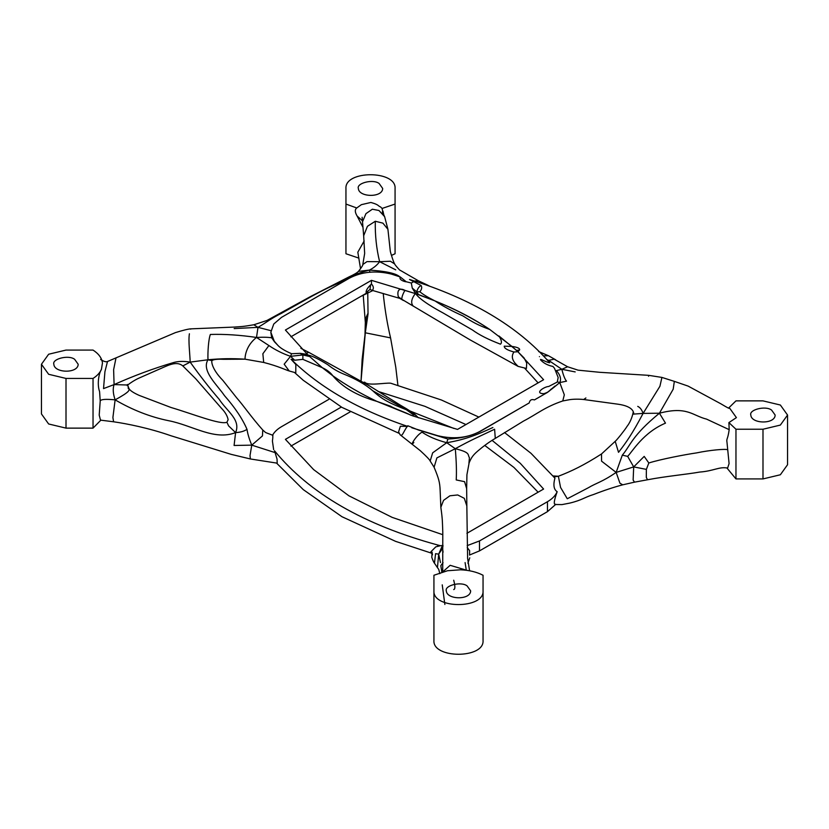 <?xml version="1.0" encoding="UTF-8"?>
<svg xmlns="http://www.w3.org/2000/svg" width="829" height="829" viewBox="0 0 829 829"><rect width="100%" height="100%" fill="white"/><g stroke="black" fill="none" stroke-linecap="round" stroke-linejoin="round"><path stroke-width="1.24" d="M516.622 350.47L517.907 351.765L513.959 351.993C507.4 350.211 504.167 348.273 504.239 346.18L511.928 346.418L517.907 351.765L519.638 349.89L516.622 350.47L498.913 335.963C501.607 340.087 502.136 342.823 500.467 344.17C488.468 339.61 479.121 334.875 472.426 329.963L443.225 313.041C435.619 308.916 420.054 300.202 415.702 293.684L434.862 300.875C442.924 306.16 452.292 311.176 462.955 315.922C472.603 322.16 478.157 325.258 489.784 329.486L511.928 346.418C517.348 347.185 519.918 348.335 519.638 349.89M274.513 341.465L277.456 344.895L274.513 341.859L270.845 332.253L273.757 324.015L281.539 317.352L349.506 278.109C361.962 271.694 375.879 270.337 391.278 274.047L400.252 276.969C398.49 280.181 405.796 282.015 406.22 281.746L411.308 283.01L412.262 288.098L415.702 293.684L404.935 290.378C400.386 287.86 396.583 289.207 398.314 296.782L400.448 298.564L372.366 290.409C373.931 288.451 373.63 286.316 371.465 284.036L371.465 280.337L285.404 330.025L307.932 354.999L304.709 353.993L302.875 354.957L302.875 359.351L322.305 367.703L332.792 375.765C330.574 372.625 327.082 369.941 322.305 367.703L307.932 354.999C312.295 355.942 318.937 359.195 327.859 364.75C332.74 368.656 337.973 371.734 343.569 374.003C355.631 378.801 365.371 384.397 372.801 390.791C382.096 399.516 389.785 403.288 406.438 409.785L413.402 414.79L413.339 415.971L410.656 415.122C405.723 412.407 394.158 408.552 390.511 406.189L376.874 401.381C360.542 393.578 345.848 385.039 332.792 375.765C342.356 387.153 357.05 395.692 376.874 401.381L412.987 415.951L457.535 429.401L543.596 379.713L517.907 351.765L524.063 357.931L526.716 363.092L526.415 368.459L518.084 366.377L515.203 363.351C511.876 359.33 511.452 355.548 513.959 351.993M371.465 280.337L418.49 294.533L434.862 300.875C455.411 309.113 473.722 318.657 489.784 329.486C473.577 318.709 455.266 309.165 434.862 300.875C427.992 297.424 422.987 294.388 419.847 291.767C421.785 289.425 422.189 287.342 421.08 285.497L409.516 279.477C471.297 298.627 518.021 326.388 549.7 362.76C546.902 362.625 538.529 357.579 540.86 360.19C543.897 363.33 547.928 365.413 552.943 366.459L554.487 368.273L558.155 377.485L557.295 382.034L548.757 386.459C544.394 386.594 533.866 393.423 543.762 393.702C547.368 392.604 549.71 391.164 550.788 389.381L554.104 387.195L547.461 392.407L534.415 399.92C531.565 398.998 529.835 399.992 529.223 402.925L479.494 431.805C470.54 436.137 460.012 438.541 447.898 439.018L418.458 430.033L407.785 425.743L407.64 426.386L400.366 426.272L398.573 431.909L400.106 434.769L420.22 450.624C426.562 456.458 429.878 459.929 430.168 461.038L432.655 452.841L446.727 442.717C436.468 439.971 428.23 436.448 422.034 432.158C415.598 435.639 409.111 447.94 413.816 442.531M418.49 294.533L416.718 291.849L419.847 291.767M415.443 293.404L416.718 291.849C417.557 288.699 419.018 286.575 421.08 285.497M412.5 413.806L416.065 415.464C413.516 413.111 408.479 409.806 400.967 405.536L369.693 386.013L308.896 352.418L306.15 353.268M304.709 353.993L300.15 353.341L291.601 353.724L290.533 356.325L284.171 364.19L289.207 370.977L295.777 372.801L295.839 364.491L291.031 359.226L294.678 360.221L290.533 356.325L302.875 354.957L309.725 356.543M383.754 214.68L382.977 211.136M383.236 213.592L382.086 208.452L395.07 204.058L395.07 188.452C396.428 170.173 344.605 170.173 345.952 188.452L345.952 204.058L356.739 207.975C354.729 209.561 354.853 212.224 357.102 215.986L363.009 227.405M364.18 240.938L357.827 252.203L360.574 268.917M345.952 204.058L345.952 253.747L358.926 258.14M395.07 204.058L395.07 253.747L391.464 255.415M379.122 183.489L382.687 188.463C382.604 197.903 358.729 197.437 358.346 188.463C356.356 183.147 373.081 178.774 379.122 183.489M382.086 208.452L380.615 206.981C377.578 205.768 379.226 204.773 370.864 202.463L361.371 204.67L356.739 207.975M362.511 220.897L357.102 215.986M362.574 221.644L365.952 213.644L372.356 209.219L378.967 210.493L384.625 216.659L387.92 229.301L382.905 223.146L375.288 221.26L367.434 226.307L363.672 235.757L362.138 217.271M483.048 575.253C476.582 571.937 469.027 570.114 460.385 569.803L447.494 570.746L433.93 575.253L433.93 590.849C432.572 609.139 484.395 609.139 483.048 590.849L483.048 575.253M483.048 590.849L483.048 640.548C484.395 658.827 432.572 658.827 433.93 640.548L433.93 590.849M467.09 585.885L470.654 590.859C470.582 600.3 446.696 599.833 446.313 590.859C444.334 585.543 461.059 581.17 467.09 585.885M442.81 571.813L450.168 565.305L466.292 570.155L465.09 562.58M558.155 377.63L557.295 382.034M534.415 399.92L547.461 392.397L555.015 386.034M411.775 427.774L437.712 435.691C453.121 439.411 467.038 438.054 479.494 431.64L529.223 402.925M291.031 359.226C319.693 387.516 358.563 409.899 407.64 426.386M294.523 372.49L303.269 380.304L341.952 407.402L398.925 433.266M524.726 368.273L538.114 382.884M290.886 336.802L367.921 292.326L366.117 292.575C365.879 290.658 367.392 288.067 370.656 284.803L371.465 284.036M294.678 360.221L302.875 359.351M539.43 356.646C540.809 356.283 540.809 356.283 539.43 356.646M291.601 353.724C284.575 350.698 279.86 347.755 277.456 344.895M274.513 341.859L271.736 337.838L270.845 332.481M423.888 284.223L427.018 284.834L418.572 280.886L415.308 280.948M468.924 463.266L469.432 457.67C467.287 454.82 471.245 452.603 455.287 448.707C472.147 439.411 479.162 436.655 494.612 429.235L495.286 438.406L523.555 421.059C537.109 414.034 544.705 407.07 562.756 400.956L569.72 399.661C573.637 399.05 579.388 399.029 583.668 399.505L585.906 397.961M554.114 359.154L558.238 361.485L553.171 358.605L554.114 359.154L548.684 360.397L561.834 369.299L556.425 370.604C560.331 375.102 561.44 379.091 559.762 382.573L564.321 394.832L562.756 400.956M575.191 371.91L561.834 369.299C563.347 375.382 564.912 379.33 566.528 381.164L559.762 382.573L554.104 387.195M447.898 439.018L446.727 442.717C466.54 439.401 478.81 433.94 492.892 427.515M407.329 426.282C403.267 431.94 402.438 436.852 400.21 434.769M271.736 337.838C268.233 337.185 263.156 337.061 256.503 337.455L258.006 327.351L270.979 330.678M369.931 272.275L369.392 270.099C385.257 271.093 395.246 273.207 399.36 276.44M311.932 296.202C322.129 290.616 331.465 286.067 339.952 282.544C345.911 277.86 355.724 273.715 369.392 270.099L358.48 271.352C357.081 272.824 353.952 274.658 349.113 276.845L311.03 296.285L267 320.45L253.829 324.771L258.006 327.351C267.487 321.828 270.782 318.574 281.559 313.269L311.932 296.202M395.744 269.85L379.62 261.695C377.029 265.187 373.62 267.985 369.392 270.099M412.262 288.098L416.718 291.849M404.935 290.378C402.811 294.015 401.775 296.989 401.806 299.279L413.35 306.181C410.604 303.259 411.257 299.051 415.308 293.57M398.314 296.782L401.806 299.279L399.92 298.399M372.366 290.409L369.983 289.476L370.656 284.803M369.983 289.476L366.117 292.575M190.67 329.144L191.084 328.844C188.597 328.906 183.385 330.16 175.447 332.605L107.511 361.496L104.931 371.672L103.532 388.594L114.091 384.594C112.682 388.573 113.024 393.661 115.127 399.858C132.557 410.044 150.36 416.987 168.536 420.686C192.535 425.339 214.379 440.924 235.591 432.603L234.089 445.474L251.767 445.142L250.016 455.556L250.379 458.965L277.197 463.162L277.041 459.069L274.513 450.789C309.435 493.442 363.838 524.85 437.712 545.005L440.5 545.71L435.816 546.839L430.852 551.824L432.458 554.881L432.054 552.155L431.836 556.995C431.184 556.145 433.598 562.497 434.469 563.192L435.567 553.689L438.686 554.145L442.582 548.332L443.059 552.218M328.833 399.36L281.539 426.666C277.269 429.153 274.233 432.075 272.44 435.412C272.969 435.557 272.959 437.422 272.409 440.997L273.663 449.701M478.872 417.091L441.339 399.972L390.687 383.205C385.288 382.604 367.983 386.179 364.698 382.169L363.672 382.356M469.546 555.109L469.639 550.705L467.224 547.523M555.565 504.54L547.461 511.648L479.494 550.891L469.867 554.881M467.183 545.627L479.494 540.954L547.461 501.711C552.301 498.882 555.534 495.545 557.161 491.68C553.969 500.737 553.44 504.913 555.585 504.239M442.883 545.451L440.5 545.71M504.509 432.531L530.974 453.287L554.943 478.157C554.332 480.374 552.114 488.602 557.161 491.68M442.81 534.705L392.169 517.379L348.905 495.804L313.631 469.608L285.404 439.349L341.341 407.049M378.045 391.402L424.873 406.314L465.95 424.541M492.115 440.396L520.28 463.318L543.596 489.037L466.914 533.306M350.128 411.909L290.886 446.116M538.114 492.198L513.887 467.39L484.727 445.422M453.888 428.448L410.075 411.018M431.712 553.233L395.62 541.368L341.952 516.716L303.269 489.618L276.503 463.048M558.383 476.24L560.559 487.431L567.285 498.757L588.414 487.711C596.175 483.027 602.227 482.001 616.144 472.406L622.31 455.162L627.657 456.364L633.698 466.903L616.144 472.406L601.574 461.162L601.512 453.96C583.823 465.328 571.336 471.276 558.394 476.24L553.658 476.913M727.696 449.795C725.903 448.676 710.142 450.054 696.474 452.914C685.749 454.437 660.319 459.307 648.827 462.986L646.371 469.38L646.309 477.38L647.501 479.773C665.159 476.343 687.852 474.209 699.583 472.074C713.831 471.048 719.271 466.406 727.613 468.084L729.085 463.577L727.002 442.406C726.297 438.189 727.686 440.272 729.188 429.66L728.898 422.603L736.411 417.619L729.852 408.448M728.898 422.603L735.965 429.235L762.991 429.235L780.358 425.08L787.55 415.049L780.358 405.018L762.991 400.873L735.965 400.873L728.463 408.189M771.592 410.086L775.156 415.06C775.084 424.5 751.198 424.033 750.815 415.049C748.836 409.744 765.561 405.371 771.592 410.086M787.55 415.049L787.55 464.737L780.358 474.768L762.991 478.924L735.965 478.924L726.888 467.919M735.965 478.924L735.965 429.235M646.371 469.38L633.698 466.903L644.195 456.396L648.827 462.986M729.188 429.66L706.588 419.132C692.422 415.63 687.2 405.889 659.418 413.215L665.49 423.142C643.138 432.593 632.517 451.442 627.657 456.364M559.762 382.573L557.368 381.848M561.834 369.299L567.596 366.76L554.311 359.258M430.168 461.038L434.095 467.224L436.883 457.898L455.287 448.707L446.727 442.717M440.468 562.57L438.686 554.145L437.453 567.637L434.469 563.192M443.049 562.704L440.831 565.606L441.816 572.103M637.729 406.376C640.092 407.464 641.884 409.806 643.097 413.402L633.77 414.085M633.75 413.567L633.283 411.785M453.712 589.564C455.256 589.201 455.245 586.082 453.701 580.217M622.31 455.162C630.641 445.339 631.739 435.93 659.418 413.215L673.189 389.205L674.34 381.371L688.111 386.096L720.909 403.827C728.691 408.438 727.914 407.909 729.872 408.448M567.596 366.76L578.093 370.169L599.73 372.304L648.775 375.35L661.925 377.423L659.915 386.293L643.097 413.402C632.33 433.764 626.061 442.665 618.527 452.323L615.211 441.339L601.512 453.96M643.097 413.402L659.418 413.215M633.698 466.903L633.128 480.053L634.517 482.157L622.734 484.82L619.947 483.224L616.144 472.406M442.582 548.332L442.976 545.917M648.775 375.35L648.558 376.252M455.287 448.707C456.375 461.266 456.686 471.67 456.219 479.939L464.582 481.67L466.654 488.675L466.924 474.727L469.152 462.758C471.556 457.183 473.048 454.758 480.084 449.121C483.815 445.94 489.96 441.484 495.286 438.406M466.654 488.675L466.841 505.97L464.313 498.343L457.712 494.954L449.909 495.794L443.536 500.374L440.841 507.358L440.147 490.53C439.847 482.302 438.769 478.509 434.095 467.224M441.971 546.622L438.686 554.145M290.533 356.325C282.824 353.714 275.622 350.118 268.907 345.548L256.503 337.455C239.882 335.02 224.493 334.014 210.359 334.46C208.514 339.216 207.633 352.315 207.986 359.776L190.173 362.107C200.048 375.941 209.685 388.304 219.074 399.174C227.032 411.453 241.063 419.743 235.591 432.603C240.451 432.334 244.254 431.235 247.001 429.329C247.622 433.722 249.208 438.997 251.767 445.142L275.041 452.593M101.428 369.392L102.454 362.957C101.843 358.055 98.703 353.755 93.035 350.076L66.009 350.076L48.642 354.232L41.45 364.263L48.642 374.283L66.009 378.438L93.035 378.438C97.117 375.817 99.915 372.801 101.428 369.392C99.003 372.957 96.827 383.879 99.584 391.62L100.216 400.967L99.211 415.101L100.496 420.127L113.604 421.785C126.827 423.692 149.065 428.085 170.733 435.681L231.239 454.375L250.379 458.965M93.035 378.438L93.035 428.127L66.009 428.127L48.642 423.982L41.45 413.951L41.45 364.263M100.951 420.075L93.035 428.127M74.62 359.289L78.185 364.263C78.102 373.713 54.227 373.237 53.844 364.263C51.854 358.957 68.579 354.574 74.62 359.289M128.018 387.972C130.381 389.848 129.946 391.713 115.127 399.858L112.899 417.536L113.604 421.785M115.127 399.858C105.832 398.936 100.858 399.298 100.216 400.967M300.15 353.341L302.875 354.957M367.755 292.917L368.035 313.973L365.309 332.792L366.149 317.341L368.055 313.134M116.029 357.817L113.625 369.672L114.091 384.594C133.697 375.806 153.438 368.48 173.292 362.625C177.893 361.206 183.53 361.04 190.173 362.107C189.965 354.087 188.193 340.999 189.395 333.776M234.172 328.585L258.006 327.351M190.173 362.107L182.815 365.921C176.017 360.273 166.981 366.035 156.888 370.221L140.267 377.547C136.298 379.185 132.101 381.672 127.697 385.008L114.091 384.594M375.288 221.26C375.019 235.312 376.459 248.793 379.62 261.695L366.988 261.612L362.812 264.503L364.656 253.456L363.672 235.757M387.92 229.301L390.283 251.083C390.459 252.638 394.096 263.974 394.728 263.964L390.355 261.249L379.62 261.695M256.503 337.455C246.534 345.247 245.032 355.258 245.021 359.175C232.597 358.356 220.245 358.563 207.986 359.776C201.074 370.801 217.478 385.174 224.483 395.651C234.959 407.547 242.462 418.769 247.001 429.329M401.806 299.279L469.908 339.766L518.084 366.377M383.226 293.445L383.682 297.766C385.319 312.201 387.62 325.579 390.573 337.89L365.309 332.792L364.978 334.999L365.33 322.419L363.226 295.228M365.309 332.792L361.05 380.863L362.149 359.32L364.978 334.999M235.591 432.603L228.607 425.888L226.918 422.262L228.12 419.702C227.436 415.93 225.177 412.086 221.343 408.148L195.665 378.698L182.815 365.921M207.986 359.776C211.322 360.656 213.074 360.615 213.229 359.662M268.907 345.548L262.866 353.755L263.695 362.449L245.021 359.175L223.861 359.309C219.011 359.05 215.333 359.289 212.825 360.024C210.991 358.719 210.11 367.413 222.814 380.335L236.762 397.951C243.446 405.485 251.643 417.547 262.762 430.013L262.451 435.919L251.767 445.142M372.801 390.791L406.438 409.785M400.252 276.969L406.22 281.746M413.484 281.787L411.308 283.01M274.513 450.789L274.513 451.39M479.494 540.954L479.494 550.891M437.712 545.005L437.712 546.042M547.461 501.711L547.461 511.648M762.991 478.924L762.991 429.235M548.684 360.397L546.632 359.506M543.316 355.89L548.435 355.714L555.658 359.796M66.009 428.127L66.009 378.438M382.345 211.892L384.625 216.659M430.096 286.419L427.018 284.834M300.875 348.315L308.896 352.418M360.688 296.492L372.739 290.606M555.109 504.509L561.969 504.602L569.637 503.13C582.207 500.115 584.486 497.265 593.564 494.509C604.113 490.395 613.843 487.172 622.734 484.82M558.331 476.25L553.067 475.929M615.211 441.339C616.952 439.981 625.615 428.956 626.879 426.614C629.936 422.749 632.061 417.889 633.273 412.013L633.77 414.189C633.667 412.738 633.843 406.397 617.937 404.189L583.668 399.505M444.872 604.486L442.23 584.849M647.501 479.773L634.517 482.157M439.836 573.658L438.738 569.378L437.453 567.637M469.763 557.803L467.908 563.202M661.925 377.423L674.34 381.371M442.717 571.844L442.79 532.27C442.417 523.006 442.645 519.679 440.841 507.358M442.365 546.145L442.966 545.327M538.674 351.569L548.435 355.714M466.841 505.97L467.608 558.456L469.597 570.766M191.084 328.844L234.597 327.061C241.26 326.543 242.4 326.761 253.829 324.771M107.511 361.496C106.122 362.19 103.832 361.517 100.63 359.475M418.386 417.806L416.065 415.464M418.572 280.886L400.407 270.409C400.407 271.301 393.93 263.715 394.728 263.964M399.578 298.295L403.443 300.512M390.573 337.89L395.754 367.133L397.91 385.267M127.697 385.008L127.303 385.754L127.459 384.459L128.909 388.438C129.935 390.48 133.386 392.801 139.262 395.423L170.992 407.485C193.136 414.023 220.193 424.997 226.918 422.262M362.812 264.503C363.123 264.99 361.682 267.27 358.48 271.352M272.948 435.298C263.27 431.681 266.741 433.329 262.762 430.013M289.207 370.977C286.606 370.314 278.337 366.18 263.695 362.449"/></g></svg>

